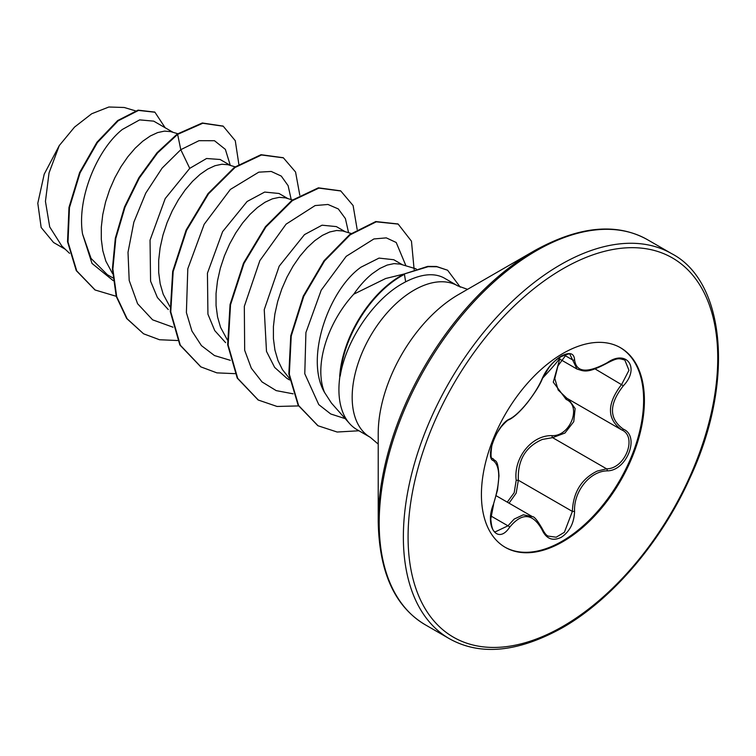 <?xml version="1.0" encoding="UTF-8"?>
<svg xmlns="http://www.w3.org/2000/svg" width="756" height="756" viewBox="0 0 756 756"><rect width="100%" height="100%" fill="white"/><g stroke="black" fill="none" stroke-linecap="round" stroke-linejoin="round"><path stroke-width="1.13" d="M509.657 419.022C519.353 414.42 535.749 394.018 542.232 378.501C546.446 369.041 552.816 361.548 561.33 356.019C569.684 351.814 574.097 353.09 574.579 359.837C576.28 372.51 587.147 373.473 607.181 362.748C626.8 348.903 640.275 368.096 623.379 385.749C608.854 404.262 608.854 418.739 623.379 429.181C640.294 436.174 626.762 470.922 607.181 470.865C589.916 471.092 573.502 491.523 574.579 511.425C574.097 523.029 569.674 531.638 561.33 537.27C552.806 541.4 546.437 539.019 542.232 530.126C532.971 513.126 522.112 512.162 509.657 527.215C497.684 545.463 484.218 526.233 493.488 504.176C500.481 481.279 500.481 466.792 493.488 460.716C484.218 458.164 497.713 423.407 509.657 419.022A1.663 1.389 63.4 0 1 509.043 419.731C507.862 419.882 505.216 422.292 501.124 426.97C495.993 434.265 494.698 436.495 491.806 445.775C490.578 455.093 490.852 459.355 492.657 458.561L492.402 458.382M495.331 531.827L507.956 525.817L514.137 519.098L523.294 514.808L532.432 516.679C534.152 516.329 537.525 520.506 542.553 529.209A1.663 0.907 157.4 0 1 542.232 530.126M568.606 399.234L575.127 408.552L573.747 421.697L564.94 433.037L552.598 437.648L542.364 439.434C525.467 446.72 517.473 460.319 518.361 480.24L516.178 493.12L509.043 503.165M542.553 529.209C544.509 533.131 546.38 535.428 548.157 536.098L556.189 537.214L564.373 532.309L572.368 511.415C573.142 492.345 581.421 478.898 597.193 471.082L606.595 468.824C625.089 469.003 637.705 436.59 621.725 429.909L621.753 429.918A1.663 1.096 117.9 0 1 621.725 429.909C606.718 419.013 606.718 403.817 621.725 384.303L628.964 370.27L624.825 360.036M507.267 502.145L514.184 492.723L516.187 480.353C513.371 457.777 531.827 434.908 552.126 435.645C570.213 436.477 581.988 406.095 566.187 399.47L553.26 382.149L559.723 359.081M620.147 347.533A115.252 66.537 -60 0 1 637.317 440.001A115.252 66.537 -60 0 1 562.133 541.211A115.252 66.537 -60 0 1 504.904 547.136M562.908 353.458A115.252 66.537 -60 0 1 620.534 347.751A115.252 66.537 -60 0 1 638.206 440.105A115.252 66.537 -60 0 1 562.908 541.655A115.252 66.537 -60 0 1 505.292 547.363A115.252 66.537 -60 0 1 487.62 455.017A115.252 66.537 -60 0 1 562.908 353.458M467.558 289.34L457.739 285.853A87.45 50.491 120 0 0 414.005 290.181A87.45 50.491 120 0 0 356.879 367.246A87.45 50.491 120 0 0 370.279 437.327L357.03 429.673A87.45 50.491 -60 0 1 349.537 423.521A87.45 50.491 -60 0 1 339.983 375.855L339.69 376.488A86.713 50.066 -60 0 1 400.831 275.779A86.713 50.066 -60 0 1 403.95 274.059L427.698 266.395L436.495 266.481L447.609 270.232L436.977 266.755L428.18 266.679L403.95 274.059M378.217 521.631L378.217 433.594A113.494 65.526 120 0 1 458.467 294.585L534.709 250.567A221.319 127.783 120 0 0 378.217 521.631C379.181 572.292 394.849 606.671 425.231 624.758L449.404 638.716C480.258 655.981 517.86 652.362 562.218 627.867C612.095 599.508 661.377 541.768 689.944 477.953C735.172 381.43 724.843 281.128 671.706 253.676A222.302 128.35 120 0 0 560.555 264.695A222.302 128.35 120 0 0 415.327 460.584A222.302 128.35 120 0 0 449.404 638.716M402.542 264.808L393.744 259.724L379.03 258.098L360.952 267.199C328.69 289.869 304.583 358.609 324.56 392.459L331.421 403.061L349.537 423.521M404.016 274.031L385.692 278.501L353.761 294.178A78.085 45.086 -60 0 0 324.56 392.459M339.983 375.855L340.219 375.987C345.775 340.729 373.53 299.593 402.485 283.538L405.641 281.808C420.742 274.173 433.235 272.727 443.129 277.471A87.45 50.491 -60 0 1 444.481 278.199L457.739 285.853M173.048 132.309L153.704 121.14L139.643 119.883L122.359 129.456C98.025 148.611 76.658 197.184 82.536 233.973L91.07 258.448L107.371 274.721L112.861 277.887M177.736 133.708L170.61 131.601L164.487 131.119L157.645 132.584L150.321 135.976L142.742 141.221L135.163 148.204L127.83 156.766L120.988 166.689L114.865 177.726L109.667 189.605L105.575 202.022L102.75 214.657L101.295 227.197L101.304 239.321L102.816 250.727L105.831 261.113L112.549 273.577M230.419 165.432L220.119 159.488L206.568 158.505L189.747 168.361L165.214 198.563L150.047 240.153L150.576 281.147L157.399 297.533L168.267 309.554M235.088 166.83L227.991 164.723L221.867 164.241L215.025 165.706L207.692 169.098L200.113 174.343L192.534 181.336L185.211 189.898L178.369 199.82L172.245 210.858L167.048 222.727L162.956 235.144L160.121 247.788L158.675 260.329L158.684 272.453L160.187 283.85L163.201 294.245L169.93 306.709M287.79 198.554L278.992 193.479L264.666 192.071L247.117 201.483L222.614 231.629L207.437 273.19L207.928 314.184L214.751 330.618L225.609 342.648M292.459 199.953L285.362 197.845L279.238 197.363L272.396 198.828L265.072 202.221L257.494 207.475L249.915 214.458L242.581 223.02L235.74 232.942L229.616 243.98L224.419 255.859L220.327 268.267L217.492 280.911L216.046 293.451L216.055 305.575L217.567 316.972L220.572 327.367L227.301 339.831M345.171 231.686L336.363 226.602L322.047 225.194L304.498 234.606L279.2 266.169L264.241 309.658L266.49 351.379L274.636 367.407L286.968 378.406L289.652 379.956M351.153 233.472L342.733 230.967L336.609 230.495L329.767 231.96L322.443 235.343L314.865 240.597L307.286 247.581L299.952 256.142L293.111 266.065L286.987 277.102L281.79 288.981L277.698 301.398L274.872 314.033L273.417 326.573L273.426 338.697L274.938 350.104L277.953 360.489L282.423 369.608L289.406 378.387M416.187 268.881L400.113 264.099L393.989 263.617L387.148 265.082L379.814 268.475L372.235 273.719C365.753 278.945 359.591 285.759 353.761 294.178M65.252 249.253L53.563 242.506L41.155 227.48L37.8 203.251L44.207 174.173L59.28 145.558L74.532 127.102L91.703 113.759L108.855 107.012L124.249 107.494L135.456 110.839M59.28 145.558L49.036 172.935L45.445 201.37L49.707 226.923L61.822 246.012L69.571 253.336M189.747 168.361L180.779 149.679L198.998 140.682L214.487 140.72L225.364 149.386L230.296 165.366M113.135 280.58L91.996 263.419L82.536 233.973M172.973 327.197L152.608 319.826L137.583 303.714L129.191 280.438L128.01 252.306L133.85 222.188L145.747 193.149L162.086 168.134L180.779 149.679L177.641 134.37L202.759 123.266L223.237 126.224L235.277 140.71L238.849 164.26M116.197 296.286L95.162 290.011L76.734 270.903L68.002 242.014L69.467 207.654L80.07 172.859L97.411 142.544L118.144 120.828L138.518 110.423L154.933 112.228L165.148 127.755M177.169 134.095L157.04 152.731L138.887 177.698L124.485 207.002L115.318 238.234L112.398 268.852L116.216 296.352L126.668 318.493L143.564 333.793L127.15 318.777L116.689 296.626L112.871 269.136L115.791 238.509L124.967 207.276L139.369 177.981L157.522 153.005L177.641 134.37L177.169 134.095L202.287 122.982L223.001 126.091M94.925 289.869L76.261 270.62L67.53 241.731L68.985 207.38L79.588 172.576L96.929 142.26L117.671 120.554L138.036 110.149L154.687 112.086M291.202 199.575L288.121 185.683L281.279 176.082L271.243 171.451L258.779 172.16L230.372 189.435L204.177 224.286L187.8 268.777L186.392 312.606L191.92 331.024L201.436 345.615L214.468 355.556L230.344 360.319M348.573 232.697L345.397 218.578L338.319 208.939L327.953 204.47L315.11 205.566L286.08 224.163L259.847 260.64L244.32 306.36L244.679 350.302L251.332 368.219L262.02 381.922L276.195 390.616L293.101 393.819M405.953 265.829L396.21 242.487L386.307 237.875L373.899 238.953L346.201 256.341L321.215 290.181L305.915 332.564L304.781 373.766L318.777 404.611L330.731 413.976L345.218 418.644M143.564 333.793L159.535 339.746L177.632 340.521M299.801 195.18L295.558 172.018L283.396 157.843L261.491 154.98L235.003 167.511L208.524 193.848L186.619 230.306L173.162 271.64L170.761 311.888L180.325 345.227L200.935 366.915L216.906 372.869L235.003 373.653M357.163 229.455L353.109 205.556L340.776 190.975L318.871 188.102L292.383 200.633L265.895 226.97L243.99 263.428L230.542 304.772L228.142 345.019L237.705 378.369L258.316 400.047L277.065 406.463L298.516 405.925M414.137 269.58L411.462 241.192L398.166 224.097L376.252 221.82L350.179 234.823L324.551 260.962L303.723 296.428L291.23 336.07L289.321 374.22L298.611 405.528L318.04 425.77L337.148 432.026L358.92 430.769M460.281 287.167L447.609 270.232M283.16 157.711L261.009 154.696L234.53 167.237L208.042 193.574L186.137 230.032L172.689 271.366L170.289 311.614L179.843 344.953L200.699 366.773M340.54 190.833L318.389 187.828L291.901 200.359L265.422 226.696L243.508 263.154L230.06 304.498L227.66 344.745L237.223 378.094L258.079 399.905M397.93 223.965L375.779 221.546L349.697 234.549L324.069 260.688L303.241 296.154L290.758 335.796L288.849 373.946L298.138 405.254L317.803 425.628M340.219 375.987A86.713 50.066 -60 0 1 404.432 274.343L405.641 281.808M558.334 358.287L577.026 369.079L570.09 354.677C571.035 353.033 567.567 353.902 559.676 357.276C551.861 362.871 546.153 369.835 542.553 378.189L549.177 367.18L551.899 363.995C555.225 360.073 572.5 345.946 542.553 378.189A1.663 0.917 22.8 0 1 542.232 378.501M566.518 354.299L557.947 365.895L554.791 378.482L558.155 389.992L566.905 398.27L620.988 429.502M516.187 480.353L518.361 480.24L572.368 511.415L574.579 511.425M552.126 435.645A1.663 0.841 -91.4 0 0 552.598 437.648L606.595 468.824A1.663 0.945 86 0 1 607.181 470.865M567.586 398.667A1.663 0.992 -61.9 0 0 566.187 399.47M509.043 419.731L509.043 419.731C513.976 417.321 520.024 411.736 527.178 402.986C535.295 392.364 540.417 384.105 542.553 378.189M492.496 458.457L492.865 458.665A1.663 1.55 115.6 0 1 493.488 460.716M493.252 458.873C495.237 462.162 497.807 457.673 498.979 475.864L497.524 490.03L493.488 504.176M490.965 516.008L507.956 525.817A1.663 0.85 35.2 0 1 509.657 527.215M574.579 359.837A1.663 1.351 -179.5 0 1 572.368 359.771L564.07 354.989M607.181 362.748L607.144 363.135C618.191 357.408 618.795 358.401 624.862 360.054L624.862 360.054M623.379 385.749L595.076 368.919M623.379 429.181A1.663 1.096 117.9 0 1 621.753 429.918L622.15 430.145M562.908 268.777A218.966 126.422 120 0 0 408.079 536.949A218.966 126.422 120 0 0 562.908 626.346A218.966 126.422 120 0 0 717.746 358.164A218.966 126.422 120 0 0 562.908 268.777M458.467 294.585L534.709 250.567C579.068 226.072 616.669 222.462 647.533 239.728A222.302 128.35 120 0 0 536.382 250.737A222.302 128.35 120 0 0 391.154 446.626A222.302 128.35 120 0 0 425.231 624.758M496.248 495.785L532.385 516.641M223.237 126.224L222.765 125.95M95.162 290.011L94.68 289.737M154.933 112.228L154.451 111.945M282.924 157.569L283.396 157.843M200.453 366.641L200.935 366.915M340.304 190.701L340.776 190.975M257.843 399.773L258.316 400.047M397.694 223.823L398.166 224.097M317.567 425.496L318.04 425.77M370.279 437.327L378.217 444.093M647.533 239.728L671.706 253.676M493.621 504.356L490.795 518.928C491.513 527.442 493.025 531.742 495.35 531.837L495.35 531.837M577.036 369.07C583.585 370.846 586.429 374.239 607.144 363.135"/></g></svg>

